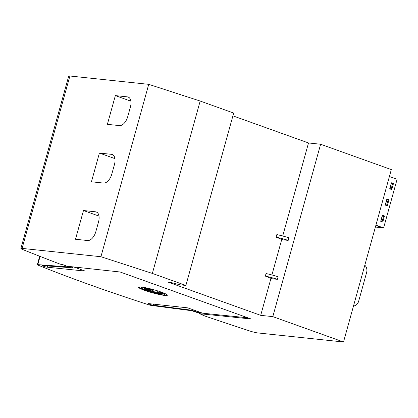 <?xml version="1.0" encoding="UTF-8"?>
<svg xmlns="http://www.w3.org/2000/svg" width="418" height="418" viewBox="0 0 418 418"><rect width="100%" height="100%" fill="white"/><g stroke="black" fill="none" stroke-linecap="round" stroke-linejoin="round"><path stroke-width="0.63" d="M199.391 313.249L191.768 310.726L151.739 305.506A3.334 0.371 15.5 0 1 148.003 304.586A333.345 37.035 15.5 0 1 88.95 284.454A333.345 37.035 15.5 0 1 38.184 265.195A3.334 0.371 15.5 0 1 37.343 264.693A3.334 0.371 15.5 0 1 37.803 264.636L69.978 267.039L68.704 266.402M153.542 304.142L153.244 305.224L189.793 309.989A4.002 0.444 15.5 0 1 194.992 311.332A4.002 0.444 15.5 0 1 195.128 311.379L199.496 312.873M247.926 317.842L202.667 313.197L187.713 307.857L148.939 303.64A2.832 0.313 -164.5 0 0 148.364 303.677A2.832 0.313 -164.5 0 0 149.508 304.262A2.832 0.313 -164.5 0 0 153.244 305.224M47.725 265.973L47.38 267.212L85.22 271.094L73.714 266.95M71.029 266.658L70.971 266.846A4.002 0.444 15.5 0 1 71.112 266.898A4.002 0.444 15.5 0 1 72.732 267.729A4.002 0.444 15.5 0 1 72.183 267.802L42.798 265.602A2.832 0.313 -164.5 0 0 42.364 265.655A2.832 0.313 -164.5 0 0 43.509 266.24A2.832 0.313 -164.5 0 0 47.38 267.212M141.237 288.498A15.001 1.667 15.5 0 1 138.692 287.009M144.534 290.327A15.001 1.667 15.5 0 1 138.462 287.203A15.001 1.667 15.5 0 1 146.488 287.908A15.001 1.667 15.5 0 1 161.301 292.098A15.001 1.667 15.5 0 1 167.372 295.223A15.001 1.667 15.5 0 1 159.347 294.523A15.001 1.667 15.5 0 1 144.534 290.327M163.997 293.911L164.175 293.274L157.455 291.743L157.278 292.381L163.997 293.911A12.352 1.374 15.5 0 1 164.77 294.674A12.352 1.374 15.5 0 1 158.161 294.094A12.352 1.374 15.5 0 1 145.96 290.641A12.352 1.374 15.5 0 1 140.96 288.07A12.352 1.374 15.5 0 1 153.213 290.045L153.004 290.844L151.055 289.596L151.185 290.385L148.233 289.219L149.623 290.076L143.996 288.19L148.557 289.961L144.362 288.812L148.144 290.066L142.136 288.65L148.453 290.364L145.469 289.904L149.43 290.818L146.556 290.703L150.929 291.356L150.908 291.853L152.727 291.9L154.67 293.149L154.545 292.36L157.497 293.525L156.102 292.668L161.729 294.554L157.173 292.783L161.369 293.932L157.586 292.678L163.595 294.094L157.278 292.381L157.173 292.783M153.338 289.601L153.213 290.045M140.96 288.07L141.138 287.432A12.352 1.374 15.5 0 1 142.742 287.203M149.524 290.484L151.107 290.719L150.929 291.356M148.568 289.94L149.607 290.181L149.43 290.818M148.625 289.742L148.453 290.364M149.701 289.799L149.623 290.076M151.353 289.784L151.185 290.385M153.343 289.601L153.004 290.844M151.107 290.719L150.908 291.853M151.086 291.215L152.904 291.262L152.727 291.9M152.904 291.262L154.555 292.323M156.207 292.307L154.717 291.722L154.545 292.36M157.283 292.365L156.28 292.03L156.102 292.668M164.175 293.274A12.352 1.374 15.5 0 1 164.948 294.037L164.77 294.674M167.278 294.941A15.001 1.667 15.5 0 1 164.3 294.899M364.804 265.216A6.667 5.512 -84 0 1 366.628 272.489L358.66 301.221A6.667 5.512 -84 0 1 353.497 305.986M271.977 278.754L265.331 276.105A14.076 1.562 15.5 0 1 277.39 279.329L271.977 278.754M277.39 279.329L278.095 276.773A14.076 1.562 -164.5 0 0 266.036 273.55L265.331 276.105M282.777 239.807L276.131 237.158A14.076 1.562 15.5 0 1 288.19 240.381L282.777 239.807M288.19 240.381L288.901 237.826A14.076 1.562 -164.5 0 0 276.836 234.602L276.131 237.158M260.701 315.35L272.813 316.63L343.512 341.992L257.749 332.927A6.667 0.742 15.5 0 1 249.839 331.014A766.696 85.178 15.5 0 1 202.939 315.376L204.146 315.339L199.276 313.667L251.129 318.986L120.112 271.993L66.979 266.219L62.752 264.62L60.234 264.186A766.696 85.178 15.5 0 1 22.676 249.536A6.667 0.742 15.5 0 1 20.9 248.491A6.667 0.742 15.5 0 1 22.086 248.396L100.921 256.725L152.366 273.424L185.885 285.447L180.294 284.857L169.985 282.244L167.749 282.009L260.701 315.35L270.963 278.351M343.512 341.992L391.321 169.603L320.622 144.247L272.813 316.63M320.622 144.247L308.51 142.966L282.709 236.003M281.763 239.404L271.909 274.95M387.575 199.94L387.664 199.616L388.97 199.752L387.287 205.818L385.192 205.066L386.875 198.999L388.97 199.752M386.791 199.302L387.664 199.616M383.076 216.158L383.17 215.829L384.471 215.97L382.789 222.031L380.693 221.284L382.376 215.218L384.471 215.97M382.292 215.516L383.17 215.829M392.074 183.727L392.162 183.397L393.469 183.533L391.786 189.6L389.691 188.847L391.373 182.781L393.469 183.533M391.29 183.084L392.162 183.397M375.39 227.042L382.209 227.758L376.973 225.882L383.609 227.909L397.1 179.259L389.409 176.495M375.913 225.15L383.609 227.909M389.775 188.534L391.133 189.004L389.733 188.69M382.198 215.86L383.557 216.331L382.141 221.441L380.741 221.127M385.281 204.752L386.634 205.222L385.234 204.909M389.957 188.581L391.373 183.476L392.549 183.899L391.133 189.004M382.141 221.441L380.782 220.97M385.459 204.799L386.875 199.689L388.056 200.112L386.634 205.222M382.376 215.907L380.96 221.017M83.475 210.526L95.586 211.806A10.001 5.512 109.7 0 1 96.307 211.968A10.001 5.512 109.7 0 1 98.523 221.968L95.868 231.546A10.001 5.512 109.7 0 1 87.618 240.533L75.506 239.253L83.475 210.526L98.993 216.09M99.411 153.061L111.522 154.341A10.001 5.512 109.7 0 1 112.243 154.503A10.001 5.512 109.7 0 1 114.459 164.509L111.799 174.087A10.001 5.512 109.7 0 1 103.554 183.074L91.443 181.793L99.411 153.061L114.929 158.626M115.347 95.602L127.459 96.882A10.001 5.512 109.7 0 1 128.18 97.044A10.001 5.512 109.7 0 1 130.395 107.045L127.736 116.622A10.001 5.512 109.7 0 1 119.491 125.609L107.379 124.329L115.347 95.602L130.865 101.166M70.24 266.569L70.971 266.846M195.347 310.584L195.128 311.379M185.885 285.447L233.688 113.064L200.175 101.041L148.73 84.342L69.895 76.008A6.667 0.742 -164.5 0 0 68.709 76.107L20.9 248.491M148.73 84.342L100.921 256.725M200.175 101.041L152.366 273.424M308.51 142.966L232.915 115.849M202.396 314.738L202.286 315.141M199.699 312.136L199.276 313.667M190.143 308.724L189.793 309.989M96.971 212.297L95.586 211.806M112.907 154.838L111.522 154.341M128.838 97.373L127.459 96.882M40.086 256.401L37.803 264.636M69.895 76.008L22.086 248.396M200.415 312.392L200.039 313.751M39.689 256.25L37.343 264.693M72.972 266.867L72.732 267.729"/></g></svg>
